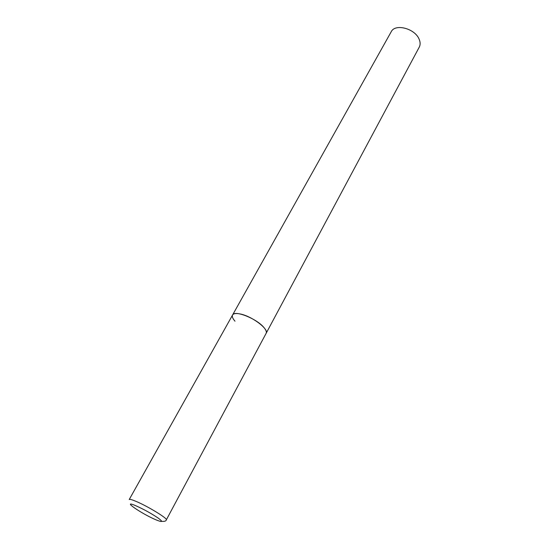 <?xml version="1.0" encoding="UTF-8"?>
<svg xmlns="http://www.w3.org/2000/svg" width="549" height="549" viewBox="0 0 549 549"><rect width="100%" height="100%" fill="white"/><g stroke="black" fill="none" stroke-linecap="round" stroke-linejoin="round"><path stroke-width="0.82" d="M266.114 333.367C269.271 329.235 251.826 316.1 240.119 313.953C236.029 313.143 233.517 313.493 232.57 315.002C234.423 309.808 256.699 318.605 263.911 327.506C266.059 330.031 266.793 331.987 266.114 333.367L166.326 519.862C168.042 518.661 147.564 506.13 135.926 501.326C131.849 499.617 129.612 499.02 129.214 499.549L391.217 31.746C395.067 23.332 414.831 28.445 419.093 39.116C420.404 42.122 420.465 44.785 419.271 47.104L266.114 333.367M235.013 321.199C232.659 318.544 231.843 316.478 232.57 315.002M155.71 519.718C162.49 522.504 163.369 521.996 158.359 518.201C151.606 513.624 144.181 509.506 136.09 505.855C120.21 498.966 140.921 513.452 155.71 519.718M166.326 519.862C166.141 521.063 164.59 521.557 161.674 521.365"/></g></svg>
